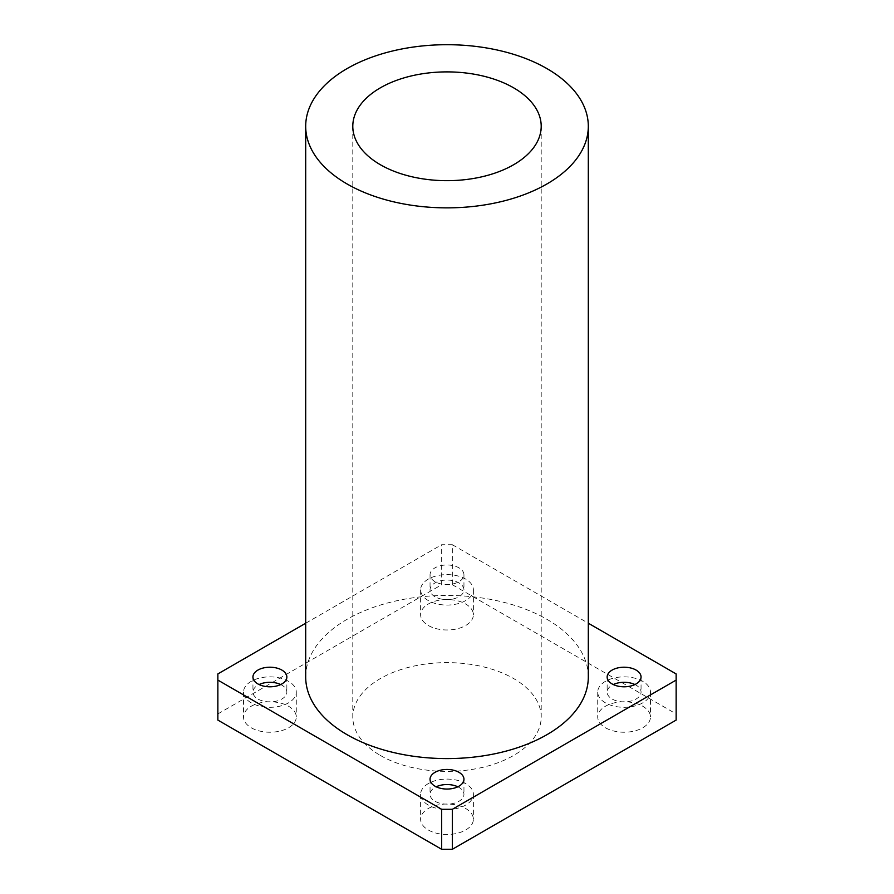 <?xml version="1.0" encoding="UTF-8"?>
<svg xmlns="http://www.w3.org/2000/svg" width="894" height="894" viewBox="0 0 894 894"><rect width="100%" height="100%" fill="white"/><g stroke="black" fill="none" stroke-linecap="round" stroke-linejoin="round"><path stroke-width="0.67" stroke-dasharray="4.47 3.35" d="M251.248 702.852A26.373 15.232 180 0 1 243.526 692.079A26.373 15.232 180 0 1 269.899 676.859A26.373 15.232 180 0 1 296.272 692.079A26.373 15.232 180 0 1 279.99 706.148A26.373 15.232 180 0 1 251.248 702.852M280.716 684.547A16.952 9.789 180 0 1 286.851 692.079A16.952 9.789 180 0 1 276.391 701.131A16.952 9.789 180 0 1 257.908 699.007A16.952 9.789 180 0 1 252.946 692.079A16.952 9.789 180 0 1 259.081 684.547M251.248 727.772A26.373 15.232 0 0 0 279.99 731.068A26.373 15.232 0 0 0 296.272 716.999A26.373 15.232 0 0 0 269.899 701.779A26.373 15.232 0 0 0 243.526 716.999A26.373 15.232 0 0 0 251.248 727.772M428.349 600.6A26.373 15.232 180 0 1 420.627 589.839A26.373 15.232 180 0 1 447 574.607A26.373 15.232 180 0 1 473.373 589.839A26.373 15.232 180 0 1 457.091 603.908A26.373 15.232 180 0 1 428.349 600.6M435.009 596.756A16.952 9.789 180 0 1 430.048 589.839A16.952 9.789 180 0 1 447 580.05A16.952 9.789 180 0 1 463.952 589.839A16.952 9.789 180 0 1 453.493 598.879A16.952 9.789 180 0 1 435.009 596.756M428.349 625.521A26.373 15.232 0 0 0 457.091 628.828A26.373 15.232 0 0 0 473.373 614.759A26.373 15.232 0 0 0 447 599.528A26.373 15.232 0 0 0 420.627 614.759A26.373 15.232 0 0 0 428.349 625.521M435.009 581.681A16.952 9.789 180 0 1 430.048 574.764A16.952 9.789 180 0 1 447 564.974A16.952 9.789 180 0 1 463.952 574.764A16.952 9.789 180 0 1 453.493 583.804A16.952 9.789 180 0 1 435.009 581.681M605.45 702.852A26.373 15.232 180 0 1 597.728 692.079A26.373 15.232 180 0 1 624.101 676.859A26.373 15.232 180 0 1 650.474 692.079A26.373 15.232 180 0 1 634.192 706.148A26.373 15.232 180 0 1 605.45 702.852M634.919 684.547A16.952 9.789 180 0 1 641.054 692.079A16.952 9.789 180 0 1 630.594 701.131A16.952 9.789 180 0 1 612.111 699.007A16.952 9.789 180 0 1 607.149 692.079A16.952 9.789 180 0 1 613.284 684.547M605.45 727.772A26.373 15.232 0 0 0 634.192 731.068A26.373 15.232 0 0 0 650.474 716.999A26.373 15.232 0 0 0 624.101 701.779A26.373 15.232 0 0 0 597.728 716.999A26.373 15.232 0 0 0 605.45 727.772M428.349 805.103A26.373 15.232 180 0 1 420.627 794.33A26.373 15.232 180 0 1 447 779.099A26.373 15.232 180 0 1 473.373 794.33A26.373 15.232 180 0 1 457.091 808.399A26.373 15.232 180 0 1 428.349 805.103M457.817 786.798A16.952 9.789 180 0 1 463.952 794.33A16.952 9.789 180 0 1 453.493 803.382A16.952 9.789 180 0 1 435.009 801.259A16.952 9.789 180 0 1 430.048 794.33A16.952 9.789 180 0 1 436.183 786.798M428.349 830.023A26.373 15.232 0 0 0 457.091 833.32A26.373 15.232 0 0 0 473.373 819.25A26.373 15.232 0 0 0 447 804.03A26.373 15.232 0 0 0 420.627 819.25A26.373 15.232 0 0 0 428.349 830.023M217.857 673.931L217.857 720.083M217.857 713.926L441.67 584.71L441.67 544.714L452.33 544.714L452.33 584.71L441.67 584.71M452.33 584.71L676.143 713.926L676.143 673.931M676.143 720.083L676.143 713.926M380.386 755.464A94.205 54.389 0 0 0 483.051 767.253A94.205 54.389 0 0 0 541.205 716.999A94.205 54.389 0 0 0 447 662.622A94.205 54.389 0 0 0 352.795 716.999A94.205 54.389 0 0 0 380.386 755.464M452.33 544.714L588.308 623.219M305.692 677.004A141.308 81.578 180 0 1 447 595.426A141.308 81.578 180 0 1 588.308 677.004M305.692 623.219L441.67 544.714M243.526 692.079L243.526 716.999M296.272 692.079L296.272 716.999M252.946 677.004L252.946 692.079M286.851 677.004L286.851 692.079M420.627 589.839L420.627 614.759M473.373 589.839L473.373 614.759M430.048 574.764L430.048 589.839M463.952 574.764L463.952 589.839M597.728 692.079L597.728 716.999M650.474 692.079L650.474 716.999M607.149 677.004L607.149 692.079M641.054 677.004L641.054 692.079M420.627 794.33L420.627 819.25M473.373 794.33L473.373 819.25M430.048 779.255L430.048 794.33M463.952 779.255L463.952 794.33M352.795 126.277L352.795 716.999M541.205 126.277L541.205 716.999"/><path stroke-width="1.34" d="M259.081 684.547A16.952 9.789 180 0 1 280.716 684.547M257.908 683.932A16.952 9.789 180 0 1 252.946 677.004A16.952 9.789 180 0 1 269.899 667.215A16.952 9.789 180 0 1 286.851 677.004A16.952 9.789 180 0 1 276.391 686.056A16.952 9.789 180 0 1 257.908 683.932M613.284 684.547A16.952 9.789 180 0 1 634.919 684.547M612.111 683.932A16.952 9.789 180 0 1 607.149 677.004A16.952 9.789 180 0 1 624.101 667.215A16.952 9.789 180 0 1 641.054 677.004A16.952 9.789 180 0 1 630.594 686.056A16.952 9.789 180 0 1 612.111 683.932M436.183 786.798A16.952 9.789 180 0 1 457.817 786.798M435.009 786.184A16.952 9.789 180 0 1 430.048 779.255A16.952 9.789 180 0 1 447 769.466A16.952 9.789 180 0 1 463.952 779.255A16.952 9.789 180 0 1 453.493 788.307A16.952 9.789 180 0 1 435.009 786.184M588.308 623.219L676.143 673.931L676.143 680.088L452.33 809.305L441.67 809.305L441.67 849.3L217.857 720.083L217.857 673.931L305.692 623.219M441.67 809.305L217.857 680.088M676.143 680.088L676.143 720.083L452.33 849.3L452.33 809.305M441.67 849.3L452.33 849.3M380.386 164.742A94.205 54.389 180 0 1 352.795 126.277A94.205 54.389 180 0 1 447 71.889A94.205 54.389 180 0 1 541.205 126.277A94.205 54.389 180 0 1 483.051 176.531A94.205 54.389 180 0 1 380.386 164.742M347.084 183.974A141.308 81.578 180 0 1 305.692 126.277A141.308 81.578 180 0 1 447 44.7A141.308 81.578 180 0 1 588.308 126.277A141.308 81.578 180 0 1 501.076 201.653A141.308 81.578 180 0 1 347.084 183.974M588.308 126.277L588.308 677.004A141.308 81.578 180 0 1 501.076 752.379A141.308 81.578 180 0 1 347.084 734.689A141.308 81.578 180 0 1 305.692 677.004L305.692 126.277"/></g></svg>
